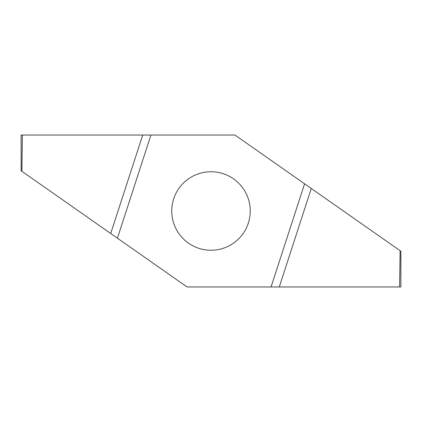 <?xml version="1.0" encoding="UTF-8"?>
<svg xmlns="http://www.w3.org/2000/svg" width="422" height="422" viewBox="0 0 422 422"><rect width="100%" height="100%" fill="white"/><g stroke="black" fill="none" stroke-linecap="round" stroke-linejoin="round"><path stroke-width="0.63" d="M171.754 211A39.241 39.241 0 0 1 230.618 177.013A39.241 39.241 0 0 1 230.618 244.987A39.241 39.241 0 0 1 171.754 211M304.573 183.802L271.061 286.955L187.046 286.955L117.416 238.198L150.934 135.045L234.943 135.045L400.868 251.232L400.879 286.955L271.061 286.955M21.137 135.045L22.387 135.045L21.886 171.306L21.137 170.773L21.132 135.045M21.111 135.045L21.137 170.773M117.416 238.198L21.886 171.306M22.387 135.045L150.934 135.045M399.602 286.955L400.103 250.694M110.717 233.508L142.71 135.045M311.272 188.492L279.285 286.955M400.879 286.955L400.879 251.254"/></g></svg>

